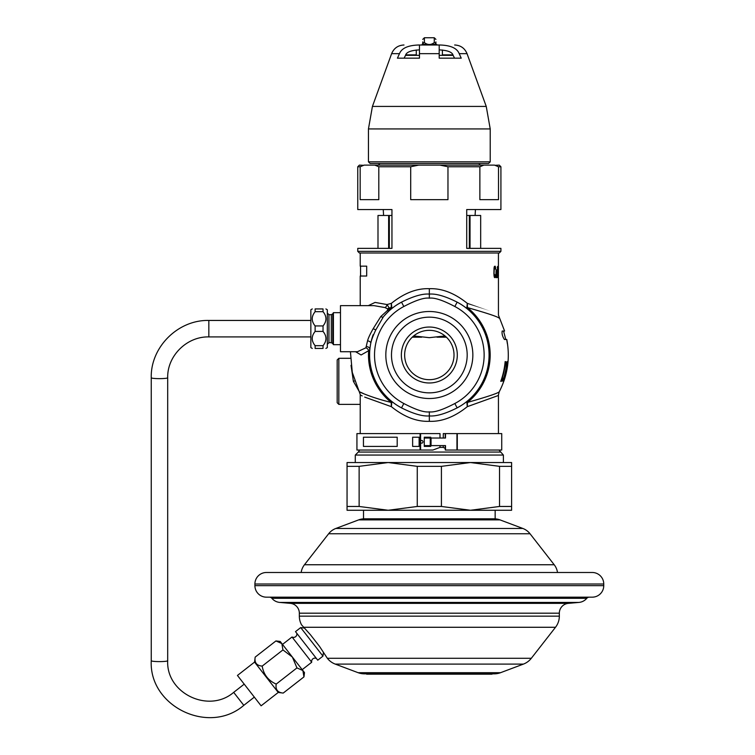 <?xml version="1.0" encoding="UTF-8"?>
<svg xmlns="http://www.w3.org/2000/svg" width="755" height="755" viewBox="0 0 755 755"><rect width="100%" height="100%" fill="white"/><g stroke="black" fill="none" stroke-linecap="round" stroke-linejoin="round"><path stroke-width="1.13" d="M511.607 510.267L511.607 506.463L511.607 510.267L347.055 510.267L347.055 462.541L388.193 462.541L359.135 466.345L359.135 506.463L347.055 506.463M499.536 506.463L499.536 466.345L511.607 466.345L511.607 462.541L511.607 506.463L499.536 506.463L470.469 510.267L441.411 506.463L417.26 506.463L388.193 510.267L359.135 506.463M499.536 466.345L470.469 462.541L441.411 466.345L441.411 506.463M441.411 466.345L417.26 466.345L417.26 506.463M417.26 466.345L388.193 462.541L511.607 462.541M359.135 466.345L347.055 466.345M498.998 450.046L503.387 455.057L355.284 455.057L355.284 462.541M443.279 445.601L443.279 447.394L445.214 448.385L445.299 450.046L501.735 450.046L501.735 433.587L457.294 433.587L457.294 450.046M440.005 438.032L440.005 433.587L356.936 433.587L356.936 450.046L432.841 450.046L440.005 447.394L440.005 445.601M424.272 438.032L445.507 438.032L445.507 433.587L457.294 433.587M355.558 351.717L361.107 354.973L368.638 350.726A60.853 60.853 0 0 0 391.184 402.415L391.373 406.671C404.114 416.92 416.76 421.809 429.331 421.328C441.901 421.8 454.557 416.92 467.288 406.671C508.794 391.741 508.794 391.751 467.288 406.671L466.779 401.547L466.043 402.132M445.507 433.587L443.279 433.587L443.279 438.032M363.457 393.591C351.575 387.938 366.335 396.517 391.184 402.415L391.883 401.547L391.373 406.671L364.703 397.102M350.414 351.717L352.283 372.385L360.446 395.025M361.069 395.346L362.192 395.903M430.595 437.211L430.595 438.032M430.595 445.601L430.595 446.422M430.756 438.032L430.756 437.211L424.272 437.211L424.272 446.422L430.756 446.422L430.756 445.601M424.272 445.601L445.507 445.601L445.507 450.046M445.214 445.601L445.214 448.385M420.592 442.524A1.312 1.293 90 0 0 422.979 441.817A1.312 1.293 90 0 0 420.592 441.109L420.592 450.046M419.119 446.422L419.119 437.211L419.11 446.422L412.636 446.422L412.636 437.211L419.11 437.211M397.205 446.422L397.187 437.211L397.205 446.422M397.187 437.211L363.448 437.211L363.448 446.422L397.187 446.422M445.214 433.587L445.214 438.032M467.288 406.671L467.477 402.415C487.305 396.781 497.875 393.251 499.206 391.845C497.875 393.251 487.305 396.781 467.477 402.415A60.853 60.853 0 0 0 467.477 307.606C487.305 313.24 497.875 316.77 499.206 318.176C497.875 316.77 487.305 313.24 467.477 307.606L467.288 303.35C508.794 318.27 508.794 318.27 467.298 303.35L466.779 308.474L464.438 306.681M507.398 343.855A78.86 78.86 0 0 0 506.898 340.798L506.699 339.476L504.416 339.476C502.481 336.532 501.735 333.729 502.169 331.049L504.519 331.049M506.256 368.317A78.067 78.067 0 0 1 504.897 374.612L502.519 380.916L500.735 381.341A76.095 76.095 0 0 0 505.142 361.588L506.652 362.013L506.558 366.213L506.029 368.317L506.341 364.533L504.887 364.118M507.294 364.118A78.492 78.492 0 0 1 503.283 381.341L503.104 381.341A78.331 78.331 0 0 0 507.379 361.588L504.736 378.397A78.945 78.945 0 0 0 508.011 361.588L508.011 361.588A78.982 78.982 0 0 1 503.793 381.341L507.134 364.118M454.84 403.51A54.794 54.794 0 0 0 454.84 306.511C442.921 300.254 434.418 297.461 429.331 298.149C424.244 297.461 415.741 300.254 403.821 306.511A54.794 54.794 0 0 0 403.821 403.51C415.741 409.767 424.244 412.56 429.331 411.871C434.418 412.56 442.921 409.767 454.84 403.51L457.143 407.879A59.73 59.73 0 0 0 457.143 302.142C445.337 296.205 436.069 293.525 429.331 294.101C422.602 293.525 413.325 296.215 401.528 302.142A59.73 59.73 0 0 0 383.332 316.911L375.801 329.907C373.017 335.843 371.347 340.269 370.78 343.204A59.73 59.73 0 0 0 401.528 407.879C413.334 413.806 422.602 416.496 429.331 415.92C436.069 416.496 445.337 413.806 457.143 407.879L460.918 405.709M462.117 404.944L463.296 404.151M464.457 403.321L465.618 402.462M383.332 316.911L382.577 317.175M373.159 334.71A59.73 59.73 0 0 0 370.78 343.204A3.294 1.708 11.4 0 0 367.553 340.816C368.232 338.155 370.11 334.116 373.187 328.68L380.794 316.543L387.155 310.749L387.843 309.559L387.447 308.795L385.012 307.568L374.036 305.643L340.477 305.643L340.477 351.717L357.455 351.717L365.911 347.8L367.553 340.816M369.922 348.801L369.988 348.215M370.233 346.375L370.299 345.894M370.46 344.903L370.611 344.082M391.883 401.547L394.233 403.34M394.459 403.5L396.46 404.878M396.592 404.973L397.781 405.728M398.14 405.945L400.254 407.181M365.911 347.8A3.294 2.341 47 0 1 368.638 350.726L369.856 349.48A3.294 2.558 5.3 0 0 366.581 346.62M359.635 392.194L353.397 381.341L351.028 365.344M369.988 361.824L370.054 362.343M467.477 307.606L466.779 308.474M464.212 306.521L462.211 305.143M462.069 305.048L460.89 304.293M460.531 304.076L458.417 302.84M467.288 303.35C454.557 293.1 441.901 288.212 429.331 288.693C416.76 288.212 404.114 293.1 391.373 303.35L391.883 308.474L392.628 307.88M403.821 306.511L401.528 302.142L397.753 304.312M396.554 305.077L395.375 305.869M394.214 306.7L393.053 307.559M384.087 316.015L387.126 312.749M387.872 312.013L388.617 311.305M383.323 316.921A3.294 1.416 39.6 0 1 380.794 316.543M387.843 309.559A3.294 2.671 -20.2 0 0 389.627 308.899L389.24 308.059L391.184 307.606A60.853 60.853 0 0 0 389.627 308.899L389.353 310.626L387.155 310.749M333.417 344.686L332.719 343.487L332.719 313.872L333.417 312.674L333.417 344.686L340.477 344.686M325.886 308.937L327.311 309.758L327.311 347.602L325.886 348.433M323.036 331.426L315.128 331.426L315.128 325.933C311.268 321.186 311.268 316.43 315.128 311.683L315.128 308.937C311.268 308.937 311.268 308.937 315.128 308.937L323.036 308.937C326.906 308.937 326.906 308.937 323.036 308.937L323.036 311.683C326.906 316.43 326.906 321.186 323.036 325.933L323.036 331.426C326.906 336.183 326.906 340.93 323.036 345.677L323.036 348.433C326.906 348.433 326.906 348.433 323.036 348.433L315.128 348.433C311.268 348.433 311.268 348.433 315.128 348.433L315.128 345.677L323.036 345.677M312.277 308.937L310.852 309.758L310.852 347.602L312.277 348.433M315.128 311.683L323.036 311.683M315.128 325.933L323.036 325.933M315.128 331.426C311.268 336.183 311.268 340.93 315.128 345.677M413.664 335.937L429.331 337.674L445.006 335.937M429.331 330.331A24.679 24.679 0 0 0 404.652 355.01A24.679 24.679 0 0 0 429.331 379.69A24.679 24.679 0 0 0 454.019 355.01A24.679 24.679 0 0 0 429.331 330.331M429.331 327.038A27.973 27.973 0 0 0 401.358 355.01A27.973 27.973 0 0 0 429.331 382.983A27.973 27.973 0 0 0 457.303 355.01A27.973 27.973 0 0 0 429.331 327.038M429.331 392.855A37.844 37.844 0 0 1 391.486 355.01A37.844 37.844 0 0 1 429.331 317.166A37.844 37.844 0 0 1 467.185 355.01A37.844 37.844 0 0 1 429.331 392.855M429.331 398.517A43.507 43.507 0 0 1 385.824 355.01A43.507 43.507 0 0 1 429.331 311.504A43.507 43.507 0 0 1 472.847 355.01A43.507 43.507 0 0 1 429.331 398.517M387.447 308.795L389.24 308.059L387.032 304.548L375.093 302.415L368.308 305.643M391.883 308.474L391.184 307.606L391.373 303.35L387.032 304.548A3.294 1.944 -71.4 0 1 385.012 307.568M360.22 305.643L360.22 276.028L366.694 276.028L366.694 266.156L360.22 266.156L360.22 252.991M493.883 273.754L494.034 267.865L495.053 266.156L495.591 267.865L494.657 267.619L494.327 268.355L493.94 274.971L494.421 277.425L495.053 277.67L495.629 274.726M495.591 267.865L495.629 269.091M495.223 267.865L495.393 269.091M494.185 273.754L494.657 276.198L495.393 274.726M496.818 277.67L496.762 269.828M495.931 274.726L496.11 269.828L495.997 276.198L496.346 277.67L496.762 276.443M496.11 274.726L496.601 276.443M496.96 277.67L496.903 269.828M497.177 274.48L497.394 277.425L497.847 276.934L497.79 268.846M497.319 274.48L497.507 276.198L497.847 274.726L497.366 266.883L497.753 266.402L497.894 268.846M498.13 277.67L498.319 273.017M498.064 277.67L498.064 269.828M498.13 271.054L498.13 269.828M498.338 271.054L498.357 273.017M498.432 272.527L498.404 271.545M498.404 272.527L498.442 252.991M498.413 272.281L498.413 266.156M498.432 276.689L498.413 275.707L498.423 276.689M498.442 277.67L498.442 315.109L504.595 331.049M498.404 274.726L498.442 271.545M498.423 274.726L498.432 275.707M500.914 251.339L357.757 251.339L359.399 252.991L499.272 252.991L500.914 251.339L500.914 248.376L466.722 248.376L466.722 209.55L500.914 209.55L500.914 166.761L498.508 166.761L498.508 199.669L479.869 199.669L479.869 166.761L483.842 165.119L374.829 165.119L378.802 166.761L410.701 166.761L418.638 165.119M410.701 166.761L410.701 199.669L447.97 199.669L447.97 166.761L479.869 166.761M362.258 165.789L360.163 166.761L360.163 199.669L378.802 199.669L378.802 166.761M374.829 165.119L364.136 165.119L360.163 166.761L357.757 166.761L357.757 209.55L391.949 209.55L383.257 209.55L383.549 214.967M357.757 251.339L357.757 248.376L391.949 248.376L391.949 209.55M475.112 215.468L475.405 209.55L466.722 209.55M389.316 248.376L389.316 215.468L391.949 215.468M377.991 248.376L377.991 215.468L389.316 215.468M480.671 248.376L480.671 215.468L470.035 215.468L470.035 248.376M469.355 248.376L469.355 215.468L470.035 215.468M469.355 215.468L466.722 215.468M475.405 210.862L475.301 211.872M475.197 213.221L475.159 214.014M440.033 165.119L447.97 166.761M363.504 165.317L359.399 165.119L357.757 166.761M495.167 165.317L499.272 165.119L500.914 166.761M498.508 166.761L494.534 165.119L483.842 165.119M495.431 276.934L494.232 276.934M495.261 277.425L494.421 277.425M495.261 266.402L494.421 266.402M495.431 266.883L494.232 266.883M494.657 267.619L494.091 267.619M494.657 276.198L494.091 276.198M496.667 277.179L496.158 277.179M497.847 271.791L497.366 271.791M497.847 276.934L497.319 276.934M497.828 267.128L497.347 267.128M498.442 270.318L498.442 267.374M338.835 358.304L338.835 404.378L337.183 402.726L337.183 359.946L338.835 358.304L350.414 358.304M505.699 364.533L505.142 361.588M501.065 381.341L502.651 378.397M506.652 362.013L505.652 362.013M506.737 362.853L505.737 362.853M504.897 374.612L504.67 374.612A77.841 77.841 0 0 0 506.029 368.317M503.698 378.397L504.67 374.612M502.99 380.076L501.933 380.076M502.519 380.916L501.462 380.916M501.613 378.821L503.321 378.397M501.999 378.821A76.463 76.463 0 0 0 505.255 364.118M495.157 510.267L495.157 518.817L363.514 518.817L363.514 510.267M494.185 518.817A16.459 16.459 0 0 1 499.97 519.874L522.837 528.462A16.459 16.459 90 0 1 530.029 533.747L554.208 564.749A16.459 16.459 0 0 1 557.511 572.488M364.486 518.817A16.459 16.459 0 0 0 358.7 519.874L499.97 519.874M301.16 572.488A16.459 16.459 0 0 1 304.463 564.749L328.642 533.747A16.459 16.459 -90 0 1 335.824 528.462L358.7 519.874M254.907 584.002L603.755 584.002A11.523 11.523 0 0 0 592.241 572.488L266.43 572.488A11.523 11.523 0 0 0 254.907 584.002L254.907 585.653A11.523 11.523 0 0 0 266.43 597.167L592.241 597.167A11.523 11.523 0 0 0 603.755 585.653L254.907 585.653M603.755 584.002L603.755 585.653M589.277 597.167A3.294 3.294 0 0 0 586.786 598.309L271.875 598.309A11.523 11.523 0 0 0 279.85 602.433L290.326 603.358A9.872 9.872 0 0 1 299.339 613.192L299.339 616.155A18.101 18.101 0 0 0 301.547 624.829L310.494 634.813L319.44 646.28L310.494 634.813M269.393 597.167A3.294 3.294 0 0 1 271.875 598.309M586.786 598.309A11.523 11.523 0 0 1 578.811 602.433L568.345 603.358A9.872 9.872 0 0 0 559.332 613.192L559.332 616.155L299.339 616.155M523.423 664.098L335.248 664.098L358.115 672.696A18.101 18.101 0 0 0 364.486 673.847L494.185 673.847A18.101 18.101 0 0 0 500.546 672.696L523.423 664.098A18.101 18.101 90 0 0 531.322 658.284L555.501 627.282A18.101 18.101 90 0 0 559.332 616.155M319.44 646.28L327.34 658.284A18.101 18.101 -90 0 0 335.248 664.098M324.367 653.915L323.546 652.547M429.331 673.847L366.637 674.177L492.024 674.177L429.331 673.847M322.951 656.133L317.761 660.181L295.498 631.633L300.688 627.584L322.951 656.133L323.414 652.339M300.688 627.584L304.35 628.037M316.477 658.53A3.294 3.294 0 0 0 311.711 662.239L292.025 636.994A3.294 3.294 0 0 0 296.781 633.285M282.512 644.411L292.025 636.994M302.198 669.666L311.711 662.239M275.924 640.938L280.209 641.467L281.841 643.553L275.924 640.938L255.181 657.114C254.284 662.635 256.615 665.627 262.193 666.108L282.936 649.923L281.841 643.553L292.355 657.039L282.936 649.923M296.951 667.911L302.868 670.525L304.491 672.611L303.963 676.895L302.868 670.525L292.355 657.039L296.951 667.911L276.207 684.087C268.299 680.614 263.627 674.621 262.193 666.108M254.558 662.097L278.236 692.458L261.107 705.812L237.438 675.451L254.558 662.097L255.181 657.114M278.236 692.458L283.219 693.071C277.651 692.599 275.311 689.608 276.207 684.087M283.219 693.071L303.963 676.895M302.868 670.525L303.821 672.488M151.245 660.729L151.245 377.764A8.229 0.887 180 0 0 159.465 378.642A8.229 0.887 180 0 0 167.695 377.764L167.695 660.729A8.229 0.887 180 0 1 159.465 661.606A8.229 0.887 180 0 1 151.245 660.729C148.924 706.51 209.003 735.417 243.799 705.34L254.331 697.12M438.834 44.998L439.882 44.998C450.622 45.309 457.049 48.197 459.191 53.652L461.23 58.163L439.202 58.163L439.202 44.998L419.459 44.998L419.459 58.163L397.432 58.163L399.48 53.652C401.66 48.188 408.096 45.3 418.78 44.998L419.459 44.998M422.753 43.932L422.753 44.998M454.538 58.163L453.132 55.341L439.202 55.341M439.202 49.934L440.014 49.934C447.989 50.443 452.358 52.255 453.132 55.341M439.882 44.998L439.202 44.998M419.459 55.341L405.529 55.341C406.313 52.255 410.682 50.443 418.648 49.934L419.459 49.934M405.529 55.341L404.123 58.163M490.222 161.825L368.449 161.825L370.092 163.476L488.57 163.476L490.222 161.825L490.222 128.935L368.449 128.935L372.423 106.427L486.248 106.427L490.222 128.935M418.78 44.998L419.837 44.998M421.498 44.998L421.092 44.998A1.642 1.642 -90 0 0 422.753 43.346L422.809 43.752A1.642 1.642 90 0 1 421.224 44.998L421.29 44.998M436.588 44.998L437.56 44.998A1.642 1.642 0 0 1 435.918 43.346L435.918 41.912M437.211 44.998L437.447 44.998A1.642 1.642 90 0 1 435.861 43.752L435.937 43.611M422.753 41.912L422.809 43.752C422.46 44.904 436.201 44.904 435.861 43.752A1.642 1.548 0 0 0 434.267 42.61L434.267 37.75L435.918 39.392M421.111 44.998A1.642 1.642 0 0 0 422.196 44.583M422.753 39.392L424.395 37.75L424.395 42.61C427.689 45.13 430.982 45.13 434.267 42.61M435.918 43.932L435.918 44.998M452.868 54.87L442.392 54.87L442.392 50M416.279 50L416.279 54.87L405.794 54.87M500.376 452.047L358.295 452.047L355.284 455.057M443.279 447.394L440.005 447.394M430.246 438.032L430.246 445.601M431.048 438.032L431.048 445.601M456.954 433.587L456.954 450.046M420.592 433.587L420.592 441.109M420.091 433.587L420.091 450.046M467.477 402.415L466.779 401.547M429.331 421.328L429.331 411.871M454.84 306.511L457.143 302.142M429.331 298.149L429.331 288.693M403.821 403.51L401.528 407.87M375.801 329.907L373.187 328.68M354.708 380.888L353.397 381.341M332.719 343.487L331.294 342.666L331.294 314.693L332.719 313.872M327.311 344.318L328.954 342.666L328.954 314.693L331.294 314.693M446.413 337.192L436.985 337.192M421.686 337.192L412.249 337.192M388.636 248.376L388.636 215.468M335.824 528.462L522.837 528.462M328.642 533.747L530.029 533.747M304.463 564.749L554.208 564.749M578.811 602.433L279.85 602.433M568.345 603.358L290.326 603.358M559.332 613.192L299.339 613.192M531.322 658.284L327.34 658.284M555.501 627.282L303.633 627.282M500.546 672.696L358.115 672.696M167.695 660.729C166.053 693.288 208.739 713.843 233.682 692.363L243.799 705.34M208.833 336.862L208.833 320.45C178.076 319.667 150.453 347.121 151.245 377.764M486.248 106.427L467.043 53.652L459.191 53.652M439.202 53.652L419.459 53.652M399.48 53.652L391.628 53.652L372.423 106.427M424.395 42.61A1.642 1.548 180 0 0 422.809 43.752M503.387 455.057L503.387 462.541M358.295 452.047L359.663 450.046M506.775 339.476C510.267 357.804 507.738 375.254 499.206 391.845L498.442 394.912L498.442 433.587M360.22 394.912L360.22 433.587M370.28 346.054L370.148 346.932M385.777 314.137L388.976 310.975M333.417 312.674L340.477 312.674M328.954 314.693L327.311 313.051M328.954 342.666L331.294 342.666M478.698 163.476L480.34 165.119M379.973 163.476L378.321 165.119M360.55 266.156L360.55 276.028M338.835 404.378L360.22 404.378M505.765 339.476L503.557 331.049M233.682 692.363L244.214 684.143M310.852 320.45L208.833 320.45M310.852 336.909L208.833 336.909C186.825 336.352 167.129 355.954 167.695 377.764M467.043 53.652C464.731 48.178 460.607 45.291 454.67 44.998M368.449 161.825L368.449 128.935M437.551 44.998L436.343 44.451M422.13 44.998L422.602 44.998M423.111 44.998L424.367 44.998M425.858 44.998L427.566 44.998M431.228 44.998L432.955 44.998M434.436 44.998L435.644 44.998M422.753 43.346L422.064 44.687M391.628 53.652C393.94 48.178 398.055 45.291 403.991 44.998M424.395 37.75L434.267 37.75"/></g></svg>
